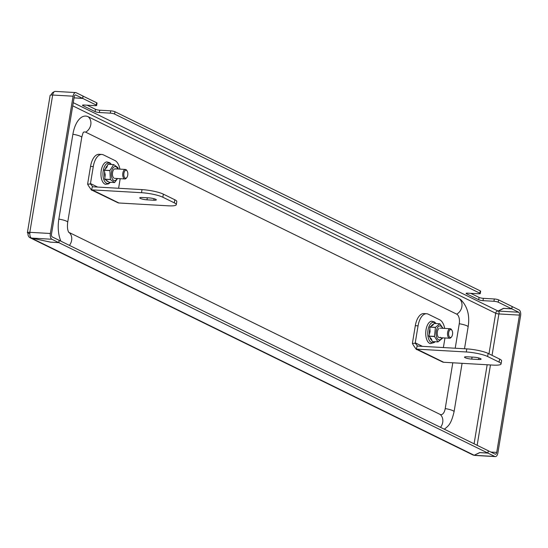 <?xml version="1.0" encoding="UTF-8"?>
<svg xmlns="http://www.w3.org/2000/svg" width="548" height="548" viewBox="0 0 548 548"><rect width="100%" height="100%" fill="white"/><g stroke="black" fill="none" stroke-linecap="round" stroke-linejoin="round"><path stroke-width="0.82" d="M470.732 293.338L479.096 297.441A3.178 0.569 -170.6 0 0 483.363 298.345L494.323 298.975A3.178 0.569 9.4 0 1 498.591 299.879L498.207 302.195A3.178 0.569 -170.6 0 0 493.94 301.284L494.323 298.975M498.207 302.195L511.736 308.825L512.12 306.51L498.591 299.879M82.96 105.038L82.864 105.613A3.178 0.569 9.4 0 1 82.467 105.257A3.178 0.569 9.4 0 1 84.077 105.024L95.037 105.654A3.178 0.569 -170.6 0 0 96.64 105.422A3.178 0.569 -170.6 0 0 96.249 105.058L96.626 102.743L83.022 96.106M96.626 102.743A3.178 0.569 9.4 0 1 97.023 103.106L96.64 105.422M87.111 105.195L95.475 109.299A3.178 0.569 -170.6 0 0 99.743 110.203L110.703 110.833A3.178 0.569 9.4 0 1 114.97 111.737L114.587 114.053A3.178 0.569 -170.6 0 0 110.319 113.148L110.703 110.833M466.581 293.18L466.485 293.755A3.178 0.569 9.4 0 1 466.088 293.392A3.178 0.569 9.4 0 1 467.697 293.159L478.657 293.79A3.178 0.569 -170.6 0 0 480.267 293.557A3.178 0.569 -170.6 0 0 479.87 293.201L480.254 290.885L114.97 111.737M480.254 290.885A3.178 0.569 9.4 0 1 480.651 291.248L480.267 293.557M483.363 298.345L482.98 300.66L493.94 301.284M482.98 300.66A3.178 0.569 9.4 0 1 478.712 299.749L479.096 297.441M466.485 293.755L478.712 299.749M479.87 293.201L114.587 114.053M99.743 110.203L99.359 112.518L110.319 113.148M99.359 112.518A3.178 0.569 9.4 0 1 95.092 111.614L95.475 109.299M82.864 105.613L95.092 111.614M96.249 105.058L82.721 98.428L83.104 96.112M74.055 97.859L82.721 98.428M492.049 355.344L498.906 313.936A2.384 0.425 9.4 0 1 495.7 313.257L495.625 313.216A2.384 2.014 116.1 0 1 498.064 311.024L503.516 308.353L511.736 308.825M29.948 232.325A4.768 2.404 -86.7 0 0 31.476 238.079L50.683 242.154L58.766 242.62L51.889 239.25A4.768 2.404 93.3 0 1 50.361 233.496L29.811 232.318A4.768 0.856 -170.6 0 0 27.4 232.66A4.768 0.856 -170.6 0 0 27.996 233.208L28.071 233.243A4.768 4.028 -63.9 0 0 30.078 237.764A4.768 4.028 -63.9 0 0 31.414 238.106L474.184 455.251A4.768 4.028 116.1 0 1 472.856 454.909L30.078 237.764M58.766 242.62L59.15 240.305L52.272 236.935A2.384 1.206 93.3 0 1 51.505 234.058L74.233 96.763A2.384 1.206 93.3 0 1 75.521 94.948A2.384 1.206 93.3 0 1 75.768 95.016L82.645 98.387L74.062 97.818M494.81 456.47L474.397 455.299A4.768 2.404 -86.7 0 0 474.89 455.429L495.31 456.6A4.768 2.404 93.3 0 1 494.81 456.47L487.932 453.093L479.849 452.634L474.424 455.135M498.906 313.936L519.456 315.114L496.728 452.401A2.384 1.206 93.3 0 1 495.44 454.224A2.384 1.206 93.3 0 1 495.193 454.155L488.234 450.778M487.932 453.093L488.316 450.785M29.811 232.318L52.677 95.037A4.768 2.404 -86.7 0 1 55.245 91.4L75.658 92.571A4.768 2.404 93.3 0 1 76.151 92.701L83.029 96.071L82.645 98.387M512.113 306.544L519.072 309.921A4.768 2.404 93.3 0 1 520.6 315.675L497.872 452.963A4.768 2.404 93.3 0 1 495.31 456.6M503.728 308.401L511.811 308.867L518.689 312.237L498.276 311.065L503.735 308.366M512.195 306.551L511.811 308.867M75.658 92.571A4.768 2.404 93.3 0 0 73.09 96.201L50.361 233.496M52.54 95.03A4.768 0.856 -170.6 0 0 50.128 95.373L27.4 232.66M50.628 242.148L58.842 242.654L487.857 453.059L479.637 452.586L474.184 455.251M50.622 242.189L31.421 238.051M59.143 240.339L488.241 450.744L487.857 453.059M59.225 240.346L58.842 242.654M54.245 91.756A4.768 4.028 -63.9 0 0 51.033 95.03M28.071 233.243L29.839 233.345M519.456 315.114A2.384 1.206 93.3 0 0 518.689 312.237M498.303 310.901L498.276 311.065A2.384 1.206 -86.7 0 1 499.043 313.942M449.367 330.602A3.973 2.007 93.3 0 0 448.928 335.986A3.973 2.007 93.3 0 0 451.593 336.801A3.973 2.007 93.3 0 0 451.847 336.431A3.973 2.007 93.3 0 0 451.963 330.362A3.973 2.007 93.3 0 0 449.367 330.602M451.353 337.068A4.768 2.404 -86.7 0 1 451.107 337.417A4.768 2.404 -86.7 0 1 449.648 338.239A4.768 2.404 -86.7 0 1 447.6 335.15A4.768 2.404 -86.7 0 1 448.435 329.978A4.768 2.404 -86.7 0 1 450.196 328.718A4.768 2.404 -86.7 0 1 451.545 329.691A4.768 2.404 -86.7 0 1 451.751 330.074M124.588 171.319A3.973 2.007 93.3 0 0 124.149 176.703A3.973 2.007 93.3 0 0 126.814 177.518A3.973 2.007 93.3 0 0 127.068 177.148A3.973 2.007 93.3 0 0 127.184 171.079A3.973 2.007 93.3 0 0 124.588 171.319M126.574 177.785A4.768 2.404 -86.7 0 1 126.328 178.141A4.768 2.404 -86.7 0 1 124.869 178.956A4.768 2.404 -86.7 0 1 122.814 175.867A4.768 2.404 -86.7 0 1 123.656 170.702A4.768 2.404 -86.7 0 1 125.417 169.435A4.768 2.404 -86.7 0 1 126.766 170.414A4.768 2.404 -86.7 0 1 126.972 170.791M68.658 232.201A7.946 4.007 93.3 0 0 69.027 232.427L440.119 414.418A7.946 4.007 93.3 0 0 445.216 408.582L452.799 362.79M455.21 348.233L459.265 323.738A7.946 4.007 93.3 0 0 456.724 314.155L85.632 132.157A7.946 4.007 93.3 0 0 83.57 132.246M459.265 323.738A9.268 1.665 9.4 0 1 466.965 325.834A9.268 1.665 9.4 0 1 468.115 326.889C469.944 315.648 467.547 306.627 460.93 299.818A23.838 12.029 93.3 0 0 459.272 298.729L88.187 116.731A23.838 12.029 93.3 0 0 72.891 134.253L58.842 219.09A23.838 12.029 93.3 0 0 60.897 241.161M465.136 357.707A4.925 0.884 -170.6 0 0 471.753 359.111L478.603 359.502A4.925 0.884 -170.6 0 0 481.096 359.145A4.925 0.884 -170.6 0 0 478.76 357.981A4.925 0.884 -170.6 0 0 473.862 357.18L467.012 356.789A4.925 0.884 -170.6 0 0 464.519 357.145A4.925 0.884 -170.6 0 0 465.136 357.707M444.702 328.403A15.892 8.021 93.3 0 0 439.715 319.799L428.248 314.182A15.892 8.021 93.3 0 0 426.604 313.737A15.892 8.021 93.3 0 0 418.055 325.855L415.247 342.829A3.178 2.685 -63.9 0 0 415.199 343.233C417.343 345.624 417.98 346.555 417.124 346.021A3.178 2.685 -63.9 0 0 417.473 346.069L466.793 348.891A15.892 2.856 9.4 0 1 488.138 353.426L487.631 356.515A15.892 2.856 -170.6 0 0 466.286 351.98L416.966 349.151L443.709 362.269L493.029 365.098A15.892 2.856 -170.6 0 0 501.071 363.947A15.892 2.856 -170.6 0 0 499.091 362.132L487.631 356.515M418.055 325.855L415.315 325.704L412.507 342.671A6.357 5.37 -63.9 0 0 412.418 343.48L415.199 343.233M443.38 347.555L444.798 338.972A15.892 8.021 93.3 0 0 444.949 337.965M415.315 325.704A15.892 8.021 -86.7 0 1 423.864 313.579L426.604 313.737M499.091 362.132L499.598 359.05A15.892 2.856 9.4 0 1 501.584 360.858L501.071 363.947M499.598 359.05L488.138 353.426M443.709 362.269A6.357 5.37 116.1 0 1 443.003 362.18L416.316 349.247L417.124 346.021M412.418 343.48C413.165 345.178 417.583 351.302 416.254 349.062A6.357 5.37 -63.9 0 0 416.966 349.151M140.357 198.424A4.925 0.884 -170.6 0 0 146.974 199.828L153.824 200.226A4.925 0.884 -170.6 0 0 156.317 199.862A4.925 0.884 -170.6 0 0 153.974 198.698A4.925 0.884 -170.6 0 0 149.083 197.897L142.233 197.506A4.925 0.884 -170.6 0 0 139.74 197.862A4.925 0.884 -170.6 0 0 140.357 198.424M119.916 169.12A15.892 8.021 93.3 0 0 114.929 160.523L103.469 154.899A15.892 8.021 93.3 0 0 101.825 154.454A15.892 8.021 93.3 0 0 93.276 166.578L90.468 183.546A3.178 2.685 -63.9 0 0 90.42 183.95C92.557 186.347 93.201 187.279 92.338 186.738A3.178 2.685 -63.9 0 0 92.694 186.786L142.014 189.615A15.892 2.856 9.4 0 1 163.359 194.143L162.845 197.232A15.892 2.856 -170.6 0 0 141.507 192.697L92.18 189.875L118.93 202.993L168.25 205.815A15.892 2.856 -170.6 0 0 176.292 204.664A15.892 2.856 -170.6 0 0 174.312 202.856L162.845 197.232M93.276 166.578L90.536 166.421L87.728 183.388A6.357 5.37 -63.9 0 0 87.639 184.196L90.42 183.95M118.601 188.272L120.019 179.696A15.892 8.021 93.3 0 0 120.17 178.689M90.536 166.421A15.892 8.021 -86.7 0 1 99.085 154.296L101.825 154.454M174.312 202.856L174.819 199.767A15.892 2.856 9.4 0 1 176.799 201.582L176.292 204.664M174.819 199.767L163.359 194.143M118.93 202.993A6.357 5.37 116.1 0 1 118.224 202.897L91.537 189.964L92.338 186.738M87.639 184.196C88.386 185.895 92.804 192.019 91.475 189.779A6.357 5.37 -63.9 0 0 92.18 189.875M435.037 341.747L434.215 342.548L430.31 343.596A11.268 5.686 -86.7 0 1 425.741 334.047A11.268 5.686 -86.7 0 1 429.632 322.08A11.268 5.686 -86.7 0 1 431.591 321.183L434.591 322.005L436.078 323.56M430.05 331.636L429.79 327.122L435.42 327.444L434.509 336.397L428.879 336.075L430.05 331.636M431.331 338.931L428.899 336.191L434.53 336.52L437.955 341.904L432.324 341.582L431.331 338.931M432.721 325.272L434.174 323.45L439.804 323.772L435.468 327.341L429.831 327.019L432.721 325.272M432.324 341.582A9.138 4.61 -86.7 0 0 432.386 341.596L438.023 341.918L442.359 338.349A9.138 4.61 -86.7 0 0 442.407 338.246L442.517 337.828M442.955 328.3L439.873 323.786A9.138 4.61 -86.7 0 0 439.804 323.772M441.976 337.794A7.028 3.548 -86.7 0 1 440.777 339.335A7.028 3.548 -86.7 0 1 436.27 335.664A7.028 3.548 -86.7 0 1 438.516 326.437A7.028 3.548 -86.7 0 1 442.524 328.279M440.414 337.26A4.768 2.404 -86.7 0 1 438.023 336.671A4.768 2.404 -86.7 0 1 438.469 328.944A4.768 2.404 -86.7 0 1 438.88 328.512M110.395 182.306L108.607 183.84L105.531 184.313A11.268 5.686 -86.7 0 1 104.332 183.758A11.268 5.686 -86.7 0 1 101.092 171.572A11.268 5.686 -86.7 0 1 106.812 161.9L109.799 162.715L111.415 164.455M106.86 167.263L107.99 164.284L113.628 164.606L109.922 170.483L104.284 170.161L106.86 167.263M105.209 174.757L104.257 170.284L109.895 170.606L110.36 179.463L104.723 179.141L105.209 174.757M108.251 181.566L104.764 179.244L110.401 179.566L114.573 182.546L108.942 182.224L108.251 181.566A8.323 4.199 -86.7 0 1 107.031 181.1A8.323 4.199 -86.7 0 1 105.963 179.929M114.573 182.546A9.138 4.61 -86.7 0 0 114.642 182.518L117.525 178.532M118.183 169.024L117.909 167.661A9.138 4.61 -86.7 0 0 117.868 167.565L113.689 164.585L108.059 164.263A9.138 4.61 -86.7 0 0 107.99 164.284M117.197 178.518A7.028 3.548 -86.7 0 1 113.409 180.23A7.028 3.548 -86.7 0 1 111.614 171.284A7.028 3.548 -86.7 0 1 116.327 166.982A7.028 3.548 -86.7 0 1 117.745 168.996M113.881 178.1A4.768 2.404 -86.7 0 1 113.244 177.388A4.768 2.404 -86.7 0 1 113.683 169.661A4.768 2.404 -86.7 0 1 115.854 169.113M498.064 311.024L73.254 102.688M31.476 238.079L51.889 239.25M75.268 94.989L75.768 95.016M477.157 445.305L490.46 364.947M496.728 452.401L490.946 452.073M73.09 96.201L52.677 95.037M495.7 313.257L488.98 353.844M487.172 364.763L474.089 443.805M72.74 105.826L495.625 313.216M445.216 408.582A9.268 1.665 9.4 0 1 452.915 410.678A9.268 1.665 9.4 0 1 454.073 411.733L462.087 363.324M69.027 232.427A9.268 7.83 116.1 0 1 69.411 245.34M68.479 232.064L68.726 232.304C67.479 230.037 67.144 226.687 67.699 222.248A9.268 1.665 -170.6 0 0 58.842 219.09M67.699 222.248L81.741 137.404A9.268 1.665 -170.6 0 0 72.891 134.253M85.632 132.157A9.268 7.83 -63.9 0 0 88.187 116.731M456.724 314.155A9.268 7.83 -63.9 0 0 459.272 298.729M440.119 414.418A9.268 7.83 116.1 0 1 440.503 427.33M472.088 357.077L471.753 359.111M422.433 346.35L415.247 342.829M466.286 351.98L466.793 348.891M478.849 358.008L478.603 359.502M147.309 197.794L146.974 199.828M97.654 187.074L90.468 183.546M141.507 192.697L142.014 189.615M154.07 198.725L153.824 200.226M434.77 341.733A10.241 5.165 -86.7 0 1 434.578 341.897A10.241 5.165 -86.7 0 1 428.015 336.547A10.241 5.165 -86.7 0 1 431.29 323.108A10.241 5.165 -86.7 0 1 435.811 323.546M429.337 334.068A8.323 4.199 -86.7 0 1 429.838 329.156M431.803 340.377A8.323 4.199 -86.7 0 1 429.927 337.424M431.07 326.224A8.323 4.199 -86.7 0 1 432.201 324.902A8.323 4.199 -86.7 0 1 433.447 324.272M110.155 182.292A10.241 5.165 -86.7 0 1 106.031 182.874A10.241 5.165 -86.7 0 1 103.414 169.839A10.241 5.165 -86.7 0 1 110.278 163.571A10.241 5.165 -86.7 0 1 111.176 164.441M105.38 168.853A8.323 4.199 -86.7 0 1 107.408 165.626M104.874 177.155A8.323 4.199 -86.7 0 1 104.62 172.298M451.593 336.801L451.107 337.417M439.373 337.65L449.648 338.239M439.921 328.129L450.196 328.718M451.963 330.362L451.545 329.691M126.814 177.518L126.328 178.141M114.594 178.367L124.869 178.956M115.142 168.846L125.417 169.435M127.184 171.079L126.766 170.414M81.741 137.404C82.741 133.534 83.378 131.787 83.645 132.15L83.378 132.363M464.499 348.761L468.115 326.889M444.332 429.242C448.154 426.008 450.97 424.851 454.073 411.733"/></g></svg>
